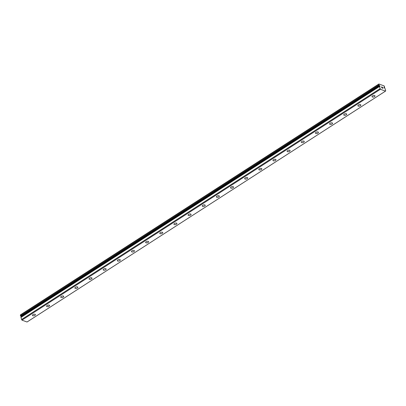 <?xml version="1.0" encoding="UTF-8"?>
<svg xmlns="http://www.w3.org/2000/svg" width="406" height="406" viewBox="0 0 406 406"><rect width="100%" height="100%" fill="white"/><g stroke="black" fill="none" stroke-linecap="round" stroke-linejoin="round"><path stroke-width="0.61" d="M379.554 86.285L379.539 86.311A0.898 0.436 -122.8 0 1 379.427 86.483A0.898 0.436 -122.8 0 1 379.397 86.498L380.407 89.264L385.492 91.137L385.7 90.817L385.05 88.579A0.898 0.436 -122.8 0 1 384.756 88.229L383.954 87.28L384.538 87.422A0.898 0.436 -122.8 0 1 384.644 87.249A0.898 0.436 -122.8 0 1 384.68 87.229L384.142 85.925L378.894 83.996L379.026 85.148A0.898 0.436 -122.8 0 1 379.321 85.499L380.123 86.448L379.554 86.285L21.076 317.177A0.898 0.436 -122.8 0 1 20.995 317.325M384.213 87.346L383.909 87.544M32.937 314.63A1.543 0.731 -15.3 0 1 34.454 314.178A1.543 0.731 -15.3 0 1 35.408 314.584A1.543 0.731 -15.3 0 1 34.901 315.355A1.543 0.731 -15.3 0 1 33.388 315.807A1.543 0.731 -15.3 0 1 32.434 315.401A1.543 0.731 -15.3 0 1 32.937 314.63M47.086 305.52A1.543 0.731 -15.3 0 1 48.603 305.068A1.543 0.731 -15.3 0 1 49.557 305.474A1.543 0.731 -15.3 0 1 49.055 306.241A1.543 0.731 -15.3 0 1 47.538 306.692A1.543 0.731 -15.3 0 1 46.583 306.286A1.543 0.731 -15.3 0 1 47.086 305.52M61.235 296.405A1.543 0.731 -15.3 0 1 62.752 295.954A1.543 0.731 -15.3 0 1 63.706 296.36A1.543 0.731 -15.3 0 1 63.204 297.131A1.543 0.731 -15.3 0 1 61.687 297.578A1.543 0.731 -15.3 0 1 60.733 297.172A1.543 0.731 -15.3 0 1 61.235 296.405M75.384 287.291A1.543 0.731 -15.3 0 1 76.901 286.839A1.543 0.731 -15.3 0 1 77.856 287.245A1.543 0.731 -15.3 0 1 77.353 288.016A1.543 0.731 -15.3 0 1 75.836 288.468A1.543 0.731 -15.3 0 1 74.882 288.062A1.543 0.731 -15.3 0 1 75.384 287.291M89.533 278.176A1.543 0.731 -15.3 0 1 91.051 277.724A1.543 0.731 -15.3 0 1 92.005 278.135A1.543 0.731 -15.3 0 1 91.502 278.902A1.543 0.731 -15.3 0 1 89.985 279.353A1.543 0.731 -15.3 0 1 89.031 278.947A1.543 0.731 -15.3 0 1 89.533 278.176M103.687 269.066A1.543 0.731 -15.3 0 1 105.2 268.615A1.543 0.731 -15.3 0 1 106.154 269.021A1.543 0.731 -15.3 0 1 105.651 269.787A1.543 0.731 -15.3 0 1 104.134 270.239A1.543 0.731 -15.3 0 1 103.18 269.833A1.543 0.731 -15.3 0 1 103.687 269.066M117.836 259.952A1.543 0.731 -15.3 0 1 119.354 259.5A1.543 0.731 -15.3 0 1 120.308 259.906A1.543 0.731 -15.3 0 1 119.8 260.677A1.543 0.731 -15.3 0 1 118.288 261.129A1.543 0.731 -15.3 0 1 117.334 260.718A1.543 0.731 -15.3 0 1 117.836 259.952M131.986 250.837A1.543 0.731 -15.3 0 1 133.503 250.385A1.543 0.731 -15.3 0 1 134.457 250.791A1.543 0.731 -15.3 0 1 133.955 251.563A1.543 0.731 -15.3 0 1 132.437 252.014A1.543 0.731 -15.3 0 1 131.483 251.608A1.543 0.731 -15.3 0 1 131.986 250.837M146.135 241.727A1.543 0.731 -15.3 0 1 147.652 241.276A1.543 0.731 -15.3 0 1 148.606 241.682A1.543 0.731 -15.3 0 1 148.104 242.448A1.543 0.731 -15.3 0 1 146.586 242.9A1.543 0.731 -15.3 0 1 145.632 242.494A1.543 0.731 -15.3 0 1 146.135 241.727M160.284 232.613A1.543 0.731 -15.3 0 1 161.801 232.161A1.543 0.731 -15.3 0 1 162.755 232.567A1.543 0.731 -15.3 0 1 162.253 233.338A1.543 0.731 -15.3 0 1 160.735 233.785A1.543 0.731 -15.3 0 1 159.781 233.379A1.543 0.731 -15.3 0 1 160.284 232.613M174.433 223.498A1.543 0.731 -15.3 0 1 175.95 223.046A1.543 0.731 -15.3 0 1 176.904 223.452A1.543 0.731 -15.3 0 1 176.402 224.224A1.543 0.731 -15.3 0 1 174.885 224.675A1.543 0.731 -15.3 0 1 173.93 224.269A1.543 0.731 -15.3 0 1 174.433 223.498M188.587 214.383A1.543 0.731 -15.3 0 1 190.099 213.932A1.543 0.731 -15.3 0 1 191.053 214.343A1.543 0.731 -15.3 0 1 190.551 215.109A1.543 0.731 -15.3 0 1 189.034 215.561A1.543 0.731 -15.3 0 1 188.079 215.155A1.543 0.731 -15.3 0 1 188.587 214.383M202.736 205.274A1.543 0.731 -15.3 0 1 204.254 204.822A1.543 0.731 -15.3 0 1 205.208 205.228A1.543 0.731 -15.3 0 1 204.7 205.994A1.543 0.731 -15.3 0 1 203.188 206.446A1.543 0.731 -15.3 0 1 202.229 206.04A1.543 0.731 -15.3 0 1 202.736 205.274M216.885 196.159A1.543 0.731 -15.3 0 1 218.403 195.707A1.543 0.731 -15.3 0 1 219.357 196.113A1.543 0.731 -15.3 0 1 218.854 196.885A1.543 0.731 -15.3 0 1 217.337 197.336A1.543 0.731 -15.3 0 1 216.383 196.925A1.543 0.731 -15.3 0 1 216.885 196.159M231.034 187.044A1.543 0.731 -15.3 0 1 232.552 186.593A1.543 0.731 -15.3 0 1 233.506 186.999A1.543 0.731 -15.3 0 1 233.003 187.77A1.543 0.731 -15.3 0 1 231.486 188.222A1.543 0.731 -15.3 0 1 230.532 187.816A1.543 0.731 -15.3 0 1 231.034 187.044M245.183 177.935A1.543 0.731 -15.3 0 1 246.701 177.483A1.543 0.731 -15.3 0 1 247.655 177.889A1.543 0.731 -15.3 0 1 247.152 178.655A1.543 0.731 -15.3 0 1 245.635 179.107A1.543 0.731 -15.3 0 1 244.681 178.701A1.543 0.731 -15.3 0 1 245.183 177.935M259.332 168.82A1.543 0.731 -15.3 0 1 260.85 168.368A1.543 0.731 -15.3 0 1 261.804 168.774A1.543 0.731 -15.3 0 1 261.302 169.546A1.543 0.731 -15.3 0 1 259.784 169.992A1.543 0.731 -15.3 0 1 258.83 169.586A1.543 0.731 -15.3 0 1 259.332 168.82M273.482 159.705A1.543 0.731 -15.3 0 1 274.999 159.254A1.543 0.731 -15.3 0 1 275.953 159.66A1.543 0.731 -15.3 0 1 275.451 160.431A1.543 0.731 -15.3 0 1 273.933 160.883A1.543 0.731 -15.3 0 1 272.979 160.477A1.543 0.731 -15.3 0 1 273.482 159.705M287.636 150.59A1.543 0.731 -15.3 0 1 289.148 150.139A1.543 0.731 -15.3 0 1 290.107 150.55A1.543 0.731 -15.3 0 1 289.6 151.316A1.543 0.731 -15.3 0 1 288.082 151.768A1.543 0.731 -15.3 0 1 287.128 151.362A1.543 0.731 -15.3 0 1 287.636 150.59M301.785 141.481A1.543 0.731 -15.3 0 1 303.302 141.029A1.543 0.731 -15.3 0 1 304.256 141.435A1.543 0.731 -15.3 0 1 303.749 142.201A1.543 0.731 -15.3 0 1 302.237 142.653A1.543 0.731 -15.3 0 1 301.282 142.247A1.543 0.731 -15.3 0 1 301.785 141.481M315.934 132.366A1.543 0.731 -15.3 0 1 317.451 131.914A1.543 0.731 -15.3 0 1 318.405 132.32A1.543 0.731 -15.3 0 1 317.903 133.092A1.543 0.731 -15.3 0 1 316.386 133.544A1.543 0.731 -15.3 0 1 315.432 133.132A1.543 0.731 -15.3 0 1 315.934 132.366M330.083 123.251A1.543 0.731 -15.3 0 1 331.6 122.8A1.543 0.731 -15.3 0 1 332.555 123.206A1.543 0.731 -15.3 0 1 332.052 123.977A1.543 0.731 -15.3 0 1 330.535 124.429A1.543 0.731 -15.3 0 1 329.581 124.023A1.543 0.731 -15.3 0 1 330.083 123.251M344.232 114.142A1.543 0.731 -15.3 0 1 345.75 113.69A1.543 0.731 -15.3 0 1 346.704 114.096A1.543 0.731 -15.3 0 1 346.201 114.862A1.543 0.731 -15.3 0 1 344.684 115.314A1.543 0.731 -15.3 0 1 343.73 114.908A1.543 0.731 -15.3 0 1 344.232 114.142M358.381 105.027A1.543 0.731 -15.3 0 1 359.899 104.575A1.543 0.731 -15.3 0 1 360.853 104.981A1.543 0.731 -15.3 0 1 360.35 105.753A1.543 0.731 -15.3 0 1 358.833 106.199A1.543 0.731 -15.3 0 1 357.879 105.793A1.543 0.731 -15.3 0 1 358.381 105.027M372.535 95.912A1.543 0.731 -15.3 0 1 374.048 95.461A1.543 0.731 -15.3 0 1 375.002 95.867A1.543 0.731 -15.3 0 1 374.499 96.638A1.543 0.731 -15.3 0 1 372.982 97.09A1.543 0.731 -15.3 0 1 372.028 96.684A1.543 0.731 -15.3 0 1 372.535 95.912M381.584 86.945L381.701 87.356L381.584 86.945L381.985 87.087L381.584 86.945M381.716 87.422L381.828 87.833L381.716 87.422M381.828 87.833L382.224 87.98L381.828 87.833M381.965 87.021L381.513 86.859L381.965 87.021M382.244 88.046L381.797 87.884L381.518 86.859M382.736 87.838L382.599 88.117L382.736 87.838M383.036 88.341L382.508 88.143L382.746 87.574L382.447 87.26M20.929 317.37L379.392 86.503L20.934 317.365L21.944 320.131L27.029 322.004L385.492 91.137M378.894 83.996L20.432 314.863L20.564 316.02A0.898 0.436 -122.8 0 1 20.853 316.37L21.599 316.827M380.407 89.264L21.944 320.131M378.762 84.331L20.3 315.198M379.671 85.676L21.208 316.543M379.96 88.706L21.498 319.578M384.523 87.447L384 87.757M378.96 85.037L20.493 315.909M379.026 85.148L20.564 316.02M379.321 85.499L20.853 316.37M379.402 85.575L20.939 316.447M379.539 86.311L21.076 317.177M379.382 86.579L20.914 317.446"/></g></svg>

